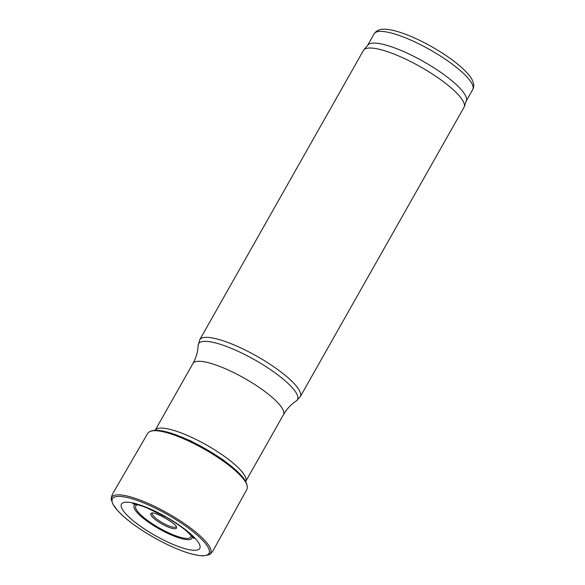 <?xml version="1.0" encoding="UTF-8"?>
<svg xmlns="http://www.w3.org/2000/svg" width="585" height="585" viewBox="0 0 585 585"><rect width="100%" height="100%" fill="white"/><g stroke="black" fill="none" stroke-linecap="round" stroke-linejoin="round"><path stroke-width="0.88" d="M245.729 481.704L245.978 480.709A51.999 12.475 -150.5 0 0 240.983 470.603A51.999 12.475 -150.5 0 0 194.132 438.523A51.999 12.475 -150.5 0 0 155.668 429.617L154.937 430.341M300.273 396.703L463.978 107.362A57.776 13.857 -150.5 0 0 464.227 106.806A57.776 13.857 -150.5 0 0 458.772 95.267A57.776 13.857 -150.5 0 0 406.144 59.356A57.776 13.857 -150.5 0 0 363.753 49.966A57.776 13.857 -150.5 0 0 363.409 50.464L199.712 339.805A57.776 13.857 -150.5 0 1 241.349 348.177A57.776 13.857 -150.5 0 1 295.067 384.608A57.776 13.857 -150.5 0 1 300.273 396.703L296.281 400.944A56.811 13.63 -150.5 0 0 292.354 387.804A56.811 13.63 -150.5 0 0 236.53 350.605A56.811 13.63 -150.5 0 0 198.132 345.413L199.712 339.805M464.227 106.806L466.347 100.715A56.621 13.579 -150.5 0 0 461.002 89.403A56.621 13.579 -150.5 0 0 409.427 54.208A56.621 13.579 -150.5 0 0 367.885 45.008L363.753 49.966M126.484 514.559A44.979 10.793 29.5 0 1 125.512 513.498A44.979 10.793 29.5 0 1 157.935 512.577A44.979 10.793 29.5 0 1 197.832 549.841A44.979 10.793 29.5 0 1 133.643 521.096A44.979 10.793 29.5 0 1 126.484 514.559M245.875 481.126L283.462 414.685A51.999 12.475 -150.5 0 0 278.782 403.796A51.999 12.475 -150.5 0 0 230.431 371.014A51.999 12.475 -150.5 0 0 192.955 363.475L155.361 429.916M466.245 101L472.731 89.542A56.621 13.579 -150.5 0 0 467.627 77.688A56.621 13.579 -150.5 0 0 414.984 41.988A56.621 13.579 -150.5 0 0 374.173 33.776L367.694 45.235M117.439 510.347A55.465 13.309 29.5 0 1 135.435 499.861A55.465 13.309 29.5 0 1 200.538 538.171A55.465 13.309 29.5 0 1 191.434 553.893C170.601 548.511 136.641 529.366 121.022 514.054A55.465 13.309 29.5 0 1 117.607 510.544A55.465 13.309 29.5 0 1 117.439 510.347M121.022 514.054L117.534 510.464L112.985 504.285L111.413 499.941A56.767 13.616 29.5 0 1 167.91 513.337A56.767 13.616 29.5 0 1 208.487 554.865L203.953 555.75C201.394 555.969 197.218 555.348 191.434 553.893M247.228 486.618C247.667 487.334 246.263 482.011 245.437 481.17L245.459 481.214A55.421 13.294 29.5 0 0 204.662 448.373A55.421 13.294 29.5 0 0 155.5 430.319L155.551 430.311C155.932 430.077 150.535 430.853 149.957 431.584A56.555 13.565 29.5 0 1 204.245 449.112A56.555 13.565 29.5 0 1 247.228 486.618C247.638 487.788 246.848 489.93 244.859 493.045L213.671 549.651C211.668 552.92 209.935 554.653 208.487 554.865M176.253 526.705A13.843 3.32 29.5 0 1 162.411 522.734A13.843 3.32 29.5 0 1 153.38 515.999A13.843 3.32 29.5 0 1 152.151 513.067M176.377 526.953A14.698 3.525 29.5 0 1 176.392 526.983A14.698 3.525 29.5 0 1 161.124 523.531A14.698 3.525 29.5 0 1 152.159 516.745A14.698 3.525 29.5 0 1 151.837 513.096A14.698 3.525 29.5 0 1 151.881 513.089M190.761 534.785A31.605 7.583 29.5 0 1 177.094 536.277A31.605 7.583 29.5 0 1 146.162 519.4A31.605 7.583 29.5 0 1 138.594 512.606A31.605 7.583 29.5 0 1 137.753 504.789M192.026 536.065A33.221 7.971 29.5 0 1 177.123 537.249A33.221 7.971 29.5 0 1 144.722 519.4A33.221 7.971 29.5 0 1 137.124 512.526A33.221 7.971 29.5 0 1 136.005 504.365M192.955 363.475C196.172 357.64 197.898 351.614 198.132 345.413M283.462 414.685C286.811 408.915 291.081 404.337 296.281 400.944M374.173 33.776C376.469 30.376 380.162 28.862 385.266 29.25C389.508 29.455 394.604 30.544 400.549 32.504C410.18 35.707 420.542 40.416 431.62 46.639C447.474 55.685 459.43 64.569 467.481 73.308C470.852 76.891 475.941 84.189 472.731 89.542M149.957 431.584C148.744 431.832 147.318 433.617 145.665 436.922L113.198 492.833C111.442 496.219 110.843 498.596 111.413 499.941M156.254 430.304L171.164 433.09L190.659 440.856L222.461 459.342L236.567 470.64L245.152 480.673M152.414 512.804L151.954 513.074M176.341 526.339L176.377 526.975C177.394 524.708 156.056 511.721 151.837 513.096M132.795 503.868L134.316 504.043C137.292 504.497 141.446 505.754 146.791 507.824L166.118 517.191C173.54 521.432 179.983 525.74 185.445 530.112L194.11 538.558"/></g></svg>
